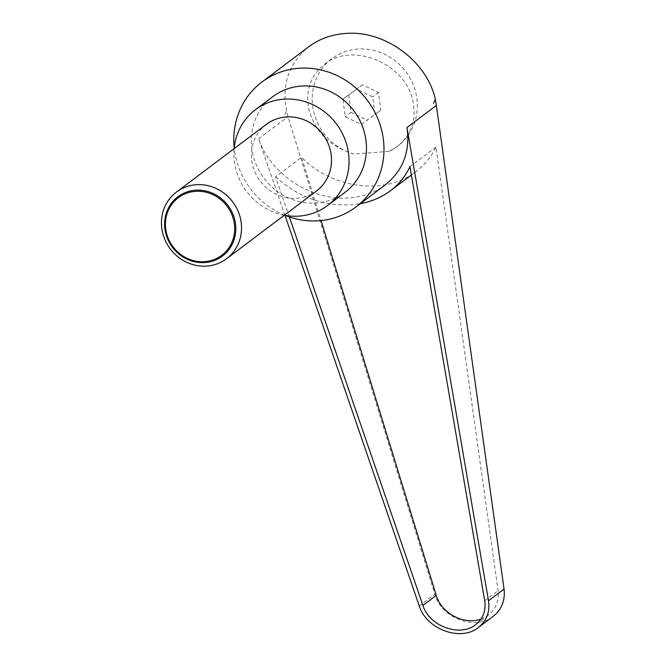<?xml version="1.0" encoding="UTF-8"?>
<svg xmlns="http://www.w3.org/2000/svg" width="667" height="667" viewBox="0 0 667 667"><rect width="100%" height="100%" fill="white"/><g stroke="black" fill="none" stroke-linecap="round" stroke-linejoin="round"><path stroke-width="0.5" stroke-dasharray="3.33 2.5" d="M266.391 124.329A41.704 39.086 -127 0 0 254.686 171.394A41.704 39.086 -127 0 0 296.907 198.299A41.704 39.086 -127 0 0 316.567 190.945M285.042 215.358A78.189 73.287 53 0 1 234.217 147.882M493.146 616.375C475.304 631.024 441.221 618.101 434.834 594.272L288.002 116.642C280.382 87.794 287.335 64.474 308.846 46.673M284.959 215.341L258.629 138.769C270.06 174.079 311.998 201.367 349.458 197.866C363.173 196.748 375.087 192.438 385.201 184.934M284.776 114.657L286.318 111.114M284.325 215.233A59.947 56.186 53 0 1 234.15 148.608M344.956 192.404A59.947 56.186 53 0 1 316.692 202.968A59.947 56.186 53 0 1 256.011 164.299A59.947 56.186 53 0 1 272.828 96.64M361.314 124.412L375.029 114.482L372.678 96.873L356.62 89.195L342.905 99.125L345.256 116.733L361.314 124.412L380.832 110.113L378.481 92.496L362.423 84.817L342.905 99.125M354.069 154.044A54.736 51.301 53 0 1 312.69 106.37A54.736 51.301 53 0 1 331.841 58.713A54.736 51.301 53 0 1 384.217 54.044A54.736 51.301 53 0 1 416.858 98.491A54.736 51.301 53 0 1 397.699 146.148A54.736 51.301 53 0 1 388.894 151.417L354.069 154.044C330.257 146.923 315.174 132.008 308.821 109.28C305.311 90.62 310.522 75.613 324.462 64.274C352.409 41.204 406.145 63.74 412.99 101.401C416.5 120.068 411.289 135.067 397.349 146.415L388.894 151.417M481.065 618.984L488.336 615.107C495.965 608.988 499.216 600.85 498.074 590.695L435.96 147.04C431.324 156.778 424.654 164.949 415.966 171.544C385.351 195.639 332.258 188.978 301.567 157.204L321.052 220.585M289.336 216.95L275.538 176.813L301.567 157.204M409.922 166.65L435.96 147.04M275.538 176.813C300.85 199.383 329.081 208.354 360.238 203.727M362.423 84.817L356.62 89.195M348.708 94.756L351.059 112.364L345.256 116.733M351.059 112.364L367.125 120.043M378.481 92.496L372.678 96.873M380.832 110.113L375.029 114.482M258.629 138.769L288.002 116.642M484.717 600.759L498.074 590.695M419.268 605.995L434.834 594.272M324.462 64.274L331.841 58.713M488.336 615.107L475.646 624.671M415.966 171.544L411.364 175.012"/><path stroke-width="1" d="M206.92 266.075A41.704 39.086 -127 0 0 226.588 258.721A41.704 39.086 -127 0 0 238.286 211.656A41.704 39.086 -127 0 0 196.073 184.751A41.704 39.086 -127 0 0 176.405 192.104A41.704 39.086 -127 0 0 164.707 239.17A41.704 39.086 -127 0 0 206.92 266.075M195.381 190.228A37.077 34.751 53 0 1 235.493 223.712A37.077 34.751 53 0 1 205.036 262.531A37.077 34.751 53 0 1 164.924 229.048A37.077 34.751 53 0 1 195.381 190.228M226.588 258.721L316.567 190.945A41.704 39.086 -127 0 0 328.264 143.88A41.704 39.086 -127 0 0 286.051 116.975A41.704 39.086 -127 0 0 266.391 124.329L176.405 192.104M195.356 191.346A36.06 33.792 -127 0 0 165.733 229.098A36.06 33.792 -127 0 0 204.736 261.664A36.06 33.792 -127 0 0 234.359 223.912A36.06 33.792 -127 0 0 195.356 191.346M234.217 147.882A78.189 73.287 53 0 1 261.856 82.066A78.189 73.287 53 0 1 298.724 68.276A78.189 73.287 53 0 1 377.872 118.718A78.189 73.287 53 0 1 355.936 206.97A78.189 73.287 53 0 1 319.068 220.76A78.189 73.287 53 0 1 285.042 215.358M261.856 82.066L308.846 46.673C319.151 39.02 331.157 34.634 344.872 33.517C386.61 29.381 431.666 64.807 436.343 105.428L504.06 589.036C505.328 600.408 501.692 609.53 493.146 616.375L478.339 627.539C486.71 620.819 490.095 611.889 488.494 600.759L406.97 127.555L436.343 105.428M234.15 148.608A59.947 56.186 53 0 1 255.411 109.755A59.947 56.186 53 0 1 283.683 99.183A59.947 56.186 53 0 1 344.364 137.861A59.947 56.186 53 0 1 327.547 205.519A59.947 56.186 53 0 1 299.275 216.091A59.947 56.186 53 0 1 284.325 215.233M255.411 109.755L272.828 96.64A59.947 56.186 53 0 1 301.092 86.068A59.947 56.186 53 0 1 361.781 124.737A59.947 56.186 53 0 1 344.956 192.404L327.547 205.519M360.238 203.727C371.727 201.551 381.841 197.19 390.579 190.67C399.099 184.2 405.553 176.188 409.922 166.65L484.717 600.759C486.143 610.697 483.116 618.668 475.646 624.671C460.047 637.494 429.223 626.246 422.911 605.436L289.336 216.95M321.052 220.585L436.268 595.373C441.254 613.29 464.299 625.438 481.065 618.984M284.959 215.341L419.268 605.995C426.346 629.306 460.872 641.896 478.339 627.539M355.936 206.97L385.201 184.934C403.135 170.535 410.388 151.409 406.97 127.555M433.525 103.41L435.126 99.858M422.911 605.436L436.268 595.373M488.494 600.759L504.06 589.036M411.364 175.012L390.579 190.67"/></g></svg>
